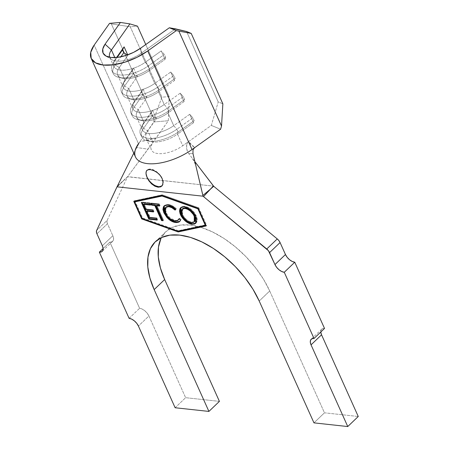 <?xml version="1.0" encoding="UTF-8"?>
<svg xmlns="http://www.w3.org/2000/svg" width="449" height="449" viewBox="0 0 449 449"><rect width="100%" height="100%" fill="white"/><g stroke="black" fill="none" stroke-linecap="round" stroke-linejoin="round"><path stroke-width="0.34" stroke-dasharray="2.25 1.68" d="M161.937 185.953A10.849 5.927 -133.8 0 0 162.179 185.746A10.849 5.927 -133.8 0 0 162.353 178.747A10.849 5.927 -133.8 0 0 154.86 170.569A10.849 5.927 -133.8 0 0 147.171 170.076A10.849 5.927 -133.8 0 0 147.003 170.25M188.72 153.58L192.997 153.648L188.72 153.58L194.894 161.685L188.72 153.58L187.104 150.6L186.548 145.779L187.497 142.804L188.591 141.581L194.726 147.62L191.111 144.898L188.591 141.581L211.316 125.423L218.214 101.929L222.856 103.826L218.214 101.929L186.565 31.503L218.214 101.929L211.316 125.423L182.743 145.745L177.518 134.122L193.53 122.74L189.731 114.287L173.718 125.675L168.021 112.996L184.034 101.609L180.234 93.162L164.227 104.544L158.531 91.871L174.538 80.483L170.738 72.031L154.731 83.419L149.034 70.74L165.041 59.358L161.247 50.905L145.235 62.293L141.171 53.251L175.475 28.854L141.171 53.251A21.698 9.912 155.8 0 1 109.769 57.393A21.698 9.912 155.8 0 1 109.724 57.292A21.698 9.912 -24.2 0 0 111.863 59.678A21.698 9.912 -24.2 0 0 141.171 53.251L140.756 48.099L141.171 53.251L145.235 62.293L161.247 50.905L164.368 54.481L165.636 57.298L149.624 68.686L148.361 65.868L164.368 54.481L148.361 65.868L145.235 62.293A21.698 9.912 155.8 0 1 121.438 70.19A21.698 9.912 155.8 0 1 114.557 60.536A21.698 9.912 155.8 0 1 115.483 59.049A21.698 9.912 -24.2 0 0 113.833 66.441A21.698 9.912 -24.2 0 0 145.235 62.293L148.361 65.868A25.166 11.494 155.8 0 1 111.936 70.678A25.166 11.494 155.8 0 1 113.85 62.108L115.112 64.925A25.166 11.494 -24.2 0 0 113.199 73.496A25.166 11.494 -24.2 0 0 149.624 68.686L165.636 57.298L165.041 59.358L149.034 70.74A21.698 9.912 155.8 0 1 117.632 74.888A21.698 9.912 155.8 0 1 119.282 67.502L124.979 80.18A21.698 9.912 -24.2 0 0 123.329 87.566A21.698 9.912 -24.2 0 0 154.731 83.419L149.034 70.74L149.624 68.686L148.361 65.868A25.166 11.494 -24.2 0 1 120.753 75.034A25.166 11.494 -24.2 0 1 112.772 63.831A25.166 11.494 -24.2 0 1 113.85 62.108L115.483 59.049L113.85 62.108L117.167 57.41L113.85 62.108L115.112 64.925L119.282 67.502L124.979 80.18L133.589 67.984L137.388 76.437L128.779 88.627L134.476 101.306A21.698 9.912 -24.2 0 0 132.825 108.692A21.698 9.912 -24.2 0 0 164.227 104.544L158.531 91.871A21.698 9.912 155.8 0 1 127.129 96.019A21.698 9.912 155.8 0 1 128.779 88.627L134.476 101.306L143.085 89.115L146.885 97.562L138.275 109.758L143.972 122.431A21.698 9.912 -24.2 0 0 142.322 129.817A21.698 9.912 -24.2 0 0 173.718 125.675L168.021 112.996A21.698 9.912 155.8 0 1 136.625 117.144A21.698 9.912 155.8 0 1 138.275 109.758L143.972 122.431L152.581 110.241L156.375 118.693L147.766 130.883L152.991 142.501A21.698 9.912 -24.2 0 0 151.341 149.893A21.698 9.912 -24.2 0 0 182.743 145.745L177.518 134.122A21.698 9.912 155.8 0 1 146.116 138.27A21.698 9.912 155.8 0 1 147.766 130.883L152.991 142.501A21.698 9.912 -24.2 0 0 158.003 153.564A21.698 9.912 -24.2 0 0 182.743 145.745L188.591 141.581L187.643 142.58L186.756 144.651L186.559 148.327L187.733 152.043M114.832 57.595L115.483 59.049L114.832 57.595M175.127 407.748L185.628 397.691L148.916 315.995L138.415 326.053L148.916 315.995L185.628 397.691L175.127 407.748M129.104 318.341L139.605 308.283L109.859 242.09L103.09 248.566L109.859 242.09L139.605 308.283L142.198 309.08L144.881 310.82L147.238 313.25L148.916 315.995A8.677 4.743 -133.8 0 0 139.605 308.283L129.104 318.341M156.134 138.045L139.931 141.654L133.78 153.16L136.591 147.508L148.052 149.152L168.358 120.742L169.144 96.586L161.887 97.186L153.951 118.71L153.844 121.948L139.931 141.654L153.844 121.948L168.358 120.742L156.134 138.045L147.912 140.195L139.931 141.654L138.477 143.708L94.167 45.113L138.477 143.708L139.931 141.654L136.586 147.508L148.052 149.152L127.639 176.631L124.182 179.982L127.639 176.631L213.539 186.139L127.538 176.771L107.148 220.392L96.647 230.449L107.148 220.392L106.935 221.89L107.457 223.742L96.956 233.8L107.457 223.742L112.834 235.714L107.457 223.742A6.073 3.317 -133.8 0 1 107.148 220.392L127.482 176.884L116.88 187.154L124.182 179.982L117.374 186.139L127.639 176.631L155.708 138.606M102.333 245.771L112.834 235.714L113.58 238.357L113.271 240.501L111.969 241.809L109.859 242.09A8.677 4.743 -133.8 0 0 112.693 241.315A8.677 4.743 -133.8 0 0 112.834 235.714L102.333 245.771M160.916 238.638L165.507 232.015L172.09 227.441L180.403 225.089L190.129 225.044L200.894 227.317L212.287 231.819L223.871 238.374L235.197 246.726L245.828 256.564L255.363 267.503L263.428 279.121L269.714 290.98L324.47 412.811L358.257 416.492L324.47 412.811L313.969 422.868L324.47 412.811L269.714 290.98L259.213 301.038L269.714 290.98A74.203 40.533 -133.8 0 0 218.45 235.063A74.203 40.533 -133.8 0 0 165.866 231.667A74.203 40.533 -133.8 0 0 161.449 237.56M219.415 401.372L185.628 397.691L219.415 401.372M320.799 332.159L321.102 330.021L322.41 328.707L324.52 328.427A8.677 4.743 -133.8 0 0 321.686 329.201A8.677 4.743 -133.8 0 0 320.788 332.007M148.838 180.751L146.896 177.164M211.316 125.423L220.605 129.217L211.316 125.423M138.477 143.708A39.057 17.837 -24.2 0 0 135.508 157.004M169.144 96.586L145.757 44.541L169.144 96.586L161.887 97.186L130.238 26.76L137.495 26.16L130.238 26.76L161.887 97.186L153.951 118.71L111.341 23.892L130.238 26.76L111.341 23.892L153.951 118.71L153.844 121.948L168.358 120.742L169.144 96.586M127.696 54.868L127.892 55.311L119.282 67.502A21.698 9.912 -24.2 0 0 122.526 78.266A21.698 9.912 -24.2 0 0 149.034 70.74L149.624 68.686A25.166 11.494 155.8 0 1 118.878 77.413A25.166 11.494 155.8 0 1 115.112 64.925L120.837 56.821L115.112 64.925L119.282 67.502L127.892 55.311L127.364 54.986L127.892 55.311L127.696 54.868M109.539 23.354L111.341 23.892L109.539 23.354M178.113 132.068L176.844 129.25L192.851 117.863L194.12 120.68L178.113 132.068L194.12 120.68L193.53 122.74L177.518 134.122L178.113 132.068L176.844 129.25L173.718 125.675L189.731 114.287L192.851 117.863L176.844 129.25A25.166 11.494 155.8 0 1 140.419 134.06A25.166 11.494 155.8 0 1 142.333 125.49L143.601 128.307A25.166 11.494 -24.2 0 0 141.688 136.878A25.166 11.494 -24.2 0 0 178.113 132.068A25.166 11.494 155.8 0 1 147.362 140.795A25.166 11.494 155.8 0 1 143.601 128.307L147.766 130.883A21.698 9.912 -24.2 0 0 151.01 141.648A21.698 9.912 -24.2 0 0 177.518 134.122L178.113 132.068M143.972 122.431L142.333 125.49A25.166 11.494 -24.2 0 0 141.255 127.213A25.166 11.494 -24.2 0 0 149.236 138.415A25.166 11.494 -24.2 0 0 176.844 129.25L173.718 125.675A21.698 9.912 155.8 0 1 149.921 133.572A21.698 9.912 155.8 0 1 143.04 123.918A21.698 9.912 155.8 0 1 143.972 122.431L152.581 110.241L150.943 113.3L142.333 125.49L143.972 122.431M152.211 116.117L143.601 128.307L142.333 125.49L150.943 113.3L152.211 116.117L156.375 118.693L147.766 130.883L143.601 128.307L152.211 116.117L150.943 113.3L152.581 110.241L156.375 118.693L152.211 116.117M192.851 117.863L189.731 114.287L193.53 122.74L194.12 120.68L192.851 117.863M168.616 110.937L167.348 108.125L183.36 96.737L184.623 99.555L168.616 110.937L184.623 99.555L184.034 101.609L168.021 112.996L168.616 110.937L167.348 108.125L164.227 104.544L180.234 93.162L183.36 96.737L167.348 108.125A25.166 11.494 155.8 0 1 130.923 112.935A25.166 11.494 155.8 0 1 132.837 104.364L134.105 107.182A25.166 11.494 -24.2 0 0 132.191 115.752A25.166 11.494 -24.2 0 0 168.616 110.937A25.166 11.494 155.8 0 1 137.865 119.67A25.166 11.494 155.8 0 1 134.105 107.182L138.275 109.758A21.698 9.912 -24.2 0 0 141.514 120.523A21.698 9.912 -24.2 0 0 168.021 112.996L168.616 110.937M134.476 101.306L132.837 104.364A25.166 11.494 -24.2 0 0 131.759 106.087A25.166 11.494 -24.2 0 0 139.74 117.284A25.166 11.494 -24.2 0 0 167.348 108.125L164.227 104.544A21.698 9.912 155.8 0 1 140.425 112.446A21.698 9.912 155.8 0 1 133.549 102.787A21.698 9.912 155.8 0 1 134.476 101.306L143.085 89.115L141.446 92.174L132.837 104.364L134.476 101.306M142.715 94.986L134.105 107.182L132.837 104.364L141.446 92.174L142.715 94.986L146.885 97.562L138.275 109.758L134.105 107.182L142.715 94.986L141.446 92.174L143.085 89.115L146.885 97.562L142.715 94.986M183.36 96.737L180.234 93.162L184.034 101.609L184.623 99.555L183.36 96.737M159.12 89.811L157.857 86.994L173.864 75.612L175.127 78.429L159.12 89.811L175.127 78.429L174.538 80.483L158.531 91.871L159.12 89.811L157.857 86.994L154.731 83.419L170.738 72.031L173.864 75.612L157.857 86.994A25.166 11.494 155.8 0 1 121.432 91.804A25.166 11.494 155.8 0 1 123.346 83.233L124.609 86.051A25.166 11.494 -24.2 0 0 122.695 94.621A25.166 11.494 -24.2 0 0 159.12 89.811A25.166 11.494 155.8 0 1 128.369 98.544A25.166 11.494 155.8 0 1 124.609 86.051L128.779 88.627A21.698 9.912 -24.2 0 0 132.023 99.397A21.698 9.912 -24.2 0 0 158.531 91.871L159.12 89.811M124.979 80.18L123.346 83.233A25.166 11.494 -24.2 0 0 122.268 84.956A25.166 11.494 -24.2 0 0 130.249 96.159A25.166 11.494 -24.2 0 0 157.857 86.994L154.731 83.419A21.698 9.912 155.8 0 1 130.934 91.321A21.698 9.912 155.8 0 1 124.053 81.662A21.698 9.912 155.8 0 1 124.979 80.18L133.589 67.984L131.955 71.043L123.346 83.233L124.979 80.18M133.218 73.861L124.609 86.051L123.346 83.233L131.955 71.043L133.218 73.861L137.388 76.437L128.779 88.627L124.609 86.051L133.218 73.861L131.955 71.043L133.589 67.984L137.388 76.437L133.218 73.861M173.864 75.612L170.738 72.031L174.538 80.483L175.127 78.429L173.864 75.612M164.368 54.481L161.247 50.905L165.041 59.358L165.636 57.298L164.368 54.481M206.024 225.583L206.708 225.437L206.181 225.942L206.708 225.437L198.795 207.831L162.269 194.81L134.29 200.804L134.453 201.158L134.29 200.804L133.768 201.309L134.29 200.804L162.269 194.81L161.747 195.315L162.269 194.81L198.795 207.831L198.273 208.336L198.795 207.831L206.708 225.437L206.024 225.583M142.142 218.467L178.017 231.179L142.142 218.467M134.745 201.809L142.204 218.41L134.745 201.809M178.405 230.702L142.574 217.933L135.149 201.416L142.574 217.933L178.405 230.702L205.85 224.826L178.405 230.702L177.877 231.207L178.405 230.702M162.459 195.568L198.424 208.308L205.85 224.826L198.424 208.308L162.459 195.568M142.047 218.433L142.574 217.933L142.047 218.433M161.27 186.363L162.903 184.724L163.284 182.053L162.257 178.842M163.026 182.294L162.487 185.117L161.707 186.195L162.179 185.746M149.096 180.504L152.043 183.54L155.393 185.723M162.353 178.747L160.254 175.312L157.307 172.276L153.956 170.098L150.718 169.105L148.08 169.458L146.447 171.091L146.065 173.769M142.176 202.6L141.912 202.011L141.39 202.51L141.912 202.011L150.252 202.937L149.725 203.436L150.252 202.937L150.987 204.581L150.466 205.081L150.987 204.581L150.202 204.491L150.987 204.581L150.252 202.937L141.912 202.011L142.176 202.6M144.101 203.818L146.436 209.026L145.914 209.526L146.436 209.026L153.261 209.784L152.733 210.284L153.261 209.784L153.99 211.412L153.468 211.917L153.99 211.412L153.199 211.327L153.99 211.412L153.261 209.784L146.436 209.026L144.101 203.818M147.165 210.66L150.095 217.198L149.573 217.698L150.095 217.198L156.92 217.95L156.398 218.455L156.92 217.95L157.655 219.595L157.133 220.094L157.655 219.595L156.864 219.505L157.655 219.595L156.92 217.95L150.095 217.198L147.165 210.66M151.594 203.622L151.324 203.032L150.802 203.537L151.324 203.032L159.311 203.919L158.789 204.418L159.311 203.919L160.04 205.541L159.513 206.04L160.04 205.541L159.249 205.451L160.04 205.541L159.311 203.919L151.324 203.032L151.594 203.622M156.791 205.182L163.531 220.223L163.004 220.728L163.531 220.223L162.74 220.133L163.531 220.223L156.791 205.182M167.859 205.008L168.386 204.508C171.013 204.789 173.662 206.192 176.334 208.729L175.11 210.11L176.334 208.729L174.796 207.365L170.704 205.053L168.386 204.508L167.859 205.008M166.096 206.967L166.012 212.613L165.485 213.118L166.012 212.613C168.369 217.114 171.58 219.724 175.638 220.448L175.11 220.953L175.638 220.448L178.674 219.673M179.23 218.944L179.516 218.276L178.994 218.775L179.516 218.276L181.115 219.398L179.909 221.284M164.328 205.709L168.386 204.508L165.659 204.755L164.34 205.704M163.638 207.017L163.447 208.74M169.817 219.196L170.743 219.875M171.72 220.493L172.584 220.947M173.83 221.464L174.459 221.66M177.131 222.07L177.961 222.025M179.145 221.722L180.487 220.717L181.115 219.398L179.516 218.276L178.152 220.066L176.345 220.493L174.341 220.201L170.188 217.961L167.724 215.464L165.485 211.21L165.215 209.885L165.995 207.056M166.523 206.63L167.965 206.142M169.144 206.153L169.649 206.231M173.325 207.758L174.021 208.241M180.891 207.477L184.634 206.276L184.107 206.781L184.634 206.276C189.568 207.225 193.457 210.429 196.308 215.885L195.781 216.39L196.308 215.885L195.848 223.142M195.854 223.136L196.87 221.845L197.268 219.191L196.662 216.744L194.232 212.428L191.252 209.38L187.878 207.214L184.634 206.276L182.008 206.624L180.403 208.274M180.391 208.297L180.257 208.65M180.055 209.717L180.128 211.412M180.464 212.809L180.812 213.78M183.899 218.657L185.201 219.959M186.745 221.245L187.968 222.087M194.052 214.28L195.377 217.294M195.568 219.757L195.5 220.077M194.681 221.458L192.419 222.204L189.231 221.391L186.548 219.623L184.185 217.193L182.535 214.437L181.744 211.748L182.013 209.565L182.524 208.796M184.842 207.881L185.437 207.915M186.705 208.19L188.052 208.729M190.763 210.486L191.919 211.541M182.62 208.706L182.535 214.437L182.008 214.942L182.535 214.437C184.792 218.775 187.89 221.351 191.818 222.171L191.296 222.67L191.818 222.171L194.759 221.379M202.864 195.45L210.188 189.349M117.632 74.888L123.329 87.566M109.769 57.393L113.833 66.441M127.129 96.019L132.825 108.692M136.625 117.144L142.322 129.817M146.116 138.27L151.341 149.893M155.365 241.719L165.866 231.667M196.376 167.954C195.371 163.739 193.497 159.838 190.758 156.258M134.767 153.249C134.56 152.783 135.16 150.881 136.563 147.558M140.419 134.06L141.688 136.878M147.362 140.795L151.01 141.648M143.04 123.918L141.255 127.213M130.923 112.935L132.191 115.752M137.865 119.67L141.514 120.523M133.549 102.787L131.759 106.087M121.432 91.804L122.695 94.621M128.369 98.544L132.023 99.397M124.053 81.662L122.268 84.956M111.936 70.678L113.199 73.496M118.878 77.413L122.526 78.266M114.557 60.536L112.772 63.831M321.686 329.201L311.185 339.259M112.693 241.315L102.192 251.373M179.651 221.559L180.178 221.06M164.053 205.939L164.581 205.44M180.593 207.735L181.115 207.236M195.596 223.411L196.123 222.906M111.863 59.678L105.582 55.811"/><path stroke-width="0.67" d="M147.003 170.25A10.849 5.927 -133.8 0 0 146.997 177.074L146.234 175.116L145.964 172.556M161.185 176.76L162.257 178.842L163.026 182.294L162.487 185.117L160.764 186.84L158.104 187.216L154.888 186.2L151.627 183.933L148.838 180.751L146.896 177.164L145.998 173.819L146.239 171.288L147.659 169.862L150.202 169.61L153.042 170.311L156.106 171.815L158.929 174.004L161.185 176.76M146.554 170.721L147.979 169.744L150.191 169.61L153.547 170.508L157.099 172.478L160.192 175.374L162.257 178.842L163.026 182.294M142.047 218.433L177.877 231.207L205.322 225.325L197.902 208.813L162.072 196.039L134.627 201.921L142.047 218.433L134.627 201.921L135.149 201.416L162.459 195.568L135.149 201.416L134.627 201.921L162.072 196.039L162.538 195.596L162.072 196.039L197.902 208.813L198.312 208.42L197.902 208.813L205.322 225.325L177.877 231.207L142.047 218.433M163.885 212.798L162.936 209.464L163.402 206.821L165.137 205.26L167.118 204.957L170.064 205.513L172.405 206.596L175.806 209.234L175.11 210.11L171.849 207.702L169.127 206.731L167.438 206.647L166.422 206.91L165.024 208.201L164.693 210.385L164.963 211.715L167.202 215.969L169.66 218.461L172.444 220.212L175.823 220.992L177.624 220.571L178.994 218.775L180.588 219.903L179.965 221.217L178.882 222.103L176.609 222.575L172.113 221.475L169.29 219.696L166.989 217.541L163.885 212.798L168.392 218.938C170.906 221.116 173.353 222.311 175.722 222.519L179.651 221.559L180.588 219.903L178.994 218.775L178.146 220.178L175.11 220.953C171.052 220.229 167.847 217.613 165.485 213.118L165.569 207.466L168.616 206.658C170.76 206.905 172.927 208.055 175.11 210.11L175.806 209.234C173.14 206.697 170.491 205.288 167.859 205.008L164.053 205.939L163.885 212.798L164.413 212.298L163.885 212.798M157.133 220.094L148.855 219.179L141.39 202.51L149.725 203.436L150.466 205.081L143.579 204.317L145.914 209.526L152.733 210.284L153.468 211.917L146.643 211.159L149.573 217.698L156.398 218.455L157.133 220.094L156.398 218.455L149.573 217.698L146.643 211.159L153.468 211.917L152.733 210.284L145.914 209.526L143.579 204.317L150.466 205.081L149.725 203.436L141.39 202.51L148.855 219.179L149.377 218.674L142.176 202.6L149.377 218.674L148.855 219.179L157.133 220.094M161.522 220.56L154.787 205.519L151.526 205.154L150.802 203.537L158.789 204.418L159.513 206.04L156.269 205.681L163.004 220.728L161.522 220.56L163.004 220.728L156.269 205.681L159.513 206.04L158.789 204.418L150.802 203.537L151.526 205.154L154.787 205.519L155.309 205.013L152.054 204.654L151.526 205.154L152.054 204.654L151.594 203.622L152.054 204.654L155.309 205.013L154.787 205.519L161.522 220.56L162.05 220.061L161.522 220.56M195.848 223.142L192.599 223.793L192.071 224.298L191.302 224.18L188.855 223.355L185.521 221.194L181.396 216.497L180.055 213.657L179.516 211.041L179.875 208.774L181.48 207.124L184.107 206.781L187.356 207.713L190.73 209.885L193.704 212.927L195.781 216.39L196.741 219.696L196.342 222.35L194.726 223.995L192.071 224.298L195.596 223.411L195.781 216.39C192.93 210.929 189.04 207.73 184.107 206.781L180.593 207.735L180.492 214.774L181.02 214.268L180.891 207.477M105.633 55.839L105.582 55.811A26.036 11.893 155.8 0 0 140.756 48.099L169.329 27.776L186.565 31.503L191.207 33.406L176.294 30.627L147.721 50.95A39.057 17.837 155.8 0 1 91.198 58.415A39.057 17.837 155.8 0 1 94.167 45.113L109.539 23.354L120.422 22.45L105.055 44.21L102.77 49.008L103.079 53.094L105.947 56.024L111.071 57.489L117.891 57.326L125.669 55.553L133.578 52.365L140.756 48.099L169.329 27.776L176.294 30.627L147.721 50.95L192.032 149.539A39.057 17.837 155.8 0 1 155.517 163.627A39.057 17.837 155.8 0 1 134.857 154.737A39.057 17.837 155.8 0 1 138.477 143.708M111.419 50.007L114.832 57.595L111.419 50.007A21.698 9.912 -24.2 0 0 109.724 57.292A21.698 9.912 155.8 0 1 111.419 50.007L129.873 23.887L111.419 50.007L105.055 44.21L111.419 50.007M161.449 237.56A74.203 40.533 -133.8 0 0 164.665 279.536L219.415 401.372L208.914 411.424L175.127 407.748L138.415 326.053A8.677 4.743 46.2 0 0 129.104 318.341L99.358 252.142A8.677 4.743 46.2 0 0 102.192 251.373A8.677 4.743 46.2 0 0 102.333 245.771L96.956 233.8A6.073 3.317 46.2 0 1 96.647 230.449L96.434 231.948L96.956 233.8L102.333 245.771L103.079 248.415L102.77 250.553L101.468 251.867L99.358 252.142L103.09 248.566L99.358 252.142L129.104 318.341L131.697 319.132L134.38 320.878L136.737 323.308L138.415 326.053L175.127 407.748L208.914 411.424L154.164 289.594A74.203 40.533 46.2 0 1 155.365 241.719A74.203 40.533 46.2 0 1 207.949 245.115A74.203 40.533 46.2 0 1 259.213 301.038L313.969 422.868L347.756 426.55L311.045 344.86L321.546 334.802L358.257 416.492L347.756 426.55L358.257 416.492L321.546 334.802L320.799 332.159M116.88 187.154L96.647 230.449L117.004 186.823L203.071 196.196L117.004 186.823L116.88 187.154M160.916 238.638L158.48 247.051L158.306 256.929L160.394 267.901L164.665 279.536L219.415 401.372L208.914 411.424L154.164 289.594L164.665 279.536L154.164 289.594L149.893 277.953L147.805 266.987L147.979 257.103L150.415 248.69L155.006 242.073L161.589 237.499L169.902 235.141L179.628 235.102L190.393 237.375L201.786 241.876L213.37 248.432L224.696 256.783L235.327 266.622L244.862 277.561L252.927 289.178L259.213 301.038L313.969 422.868L347.756 426.55L311.045 344.86L310.298 342.217L310.601 340.073L311.909 338.765L314.019 338.484L324.52 328.427L294.769 262.233L324.52 328.427L314.019 338.484L284.268 272.285L294.769 262.233L292.181 261.441L289.498 259.696L287.141 257.266L285.463 254.521L280.081 242.55L285.463 254.521L274.962 264.573L269.58 252.602L280.081 242.55L278.908 240.625L277.257 238.924L266.757 248.982L203.52 196.595L210.188 189.349L213.707 186.273L277.257 238.924L266.757 248.982A6.073 3.317 46.2 0 1 269.58 252.602L280.081 242.55A6.073 3.317 -133.8 0 0 277.257 238.924L213.539 186.139L194.894 161.685L213.707 186.273L210.188 189.349L213.415 185.976L203.52 196.595L203.071 196.196L202.864 195.45L210.188 189.349M320.788 332.007A8.677 4.743 -133.8 0 0 321.546 334.802L311.045 344.86A8.677 4.743 46.2 0 1 311.185 339.259A8.677 4.743 46.2 0 1 314.019 338.484L284.268 272.285L281.68 271.493L278.997 269.754L276.64 267.323L274.962 264.573L268.407 250.682L203.071 196.196L192.997 153.648L202.864 195.45M206.181 225.942L178.202 231.931L141.676 218.916L133.768 201.309L161.747 195.315L198.273 208.336L206.181 225.942L178.202 231.931L178.73 231.431L206.024 225.583L178.73 231.431L178.202 231.931L141.676 218.916L142.142 218.467L141.676 218.916L133.768 201.309L161.747 195.315L198.273 208.336L206.181 225.942M91.198 58.415L135.508 157.004A39.057 17.837 -24.2 0 0 192.032 149.539L220.605 129.217L194.731 147.62L193.609 148.827L192.975 150.342L192.997 153.648L192.975 150.342L193.609 148.827L194.731 147.62L192.032 149.539L147.721 50.95L136.951 57.343L125.097 62.125L113.423 64.785L103.191 65.032L95.514 62.832L91.209 58.437L90.743 52.309L94.167 45.113L109.539 23.354L120.422 22.45L105.055 44.21A26.036 11.893 155.8 0 0 105.582 55.811M133.78 153.16L117.004 186.823L133.78 153.16M220.605 129.217L221.525 126.074L178.915 31.25L221.525 126.074L222.856 103.826L191.207 33.406L222.856 103.826L221.525 126.074L220.605 129.217M145.757 44.541L137.495 26.16L129.873 23.887L120.422 22.45L129.873 23.887L137.495 26.16L145.757 44.541M116.6 57.472L124.098 46.859L127.696 54.868L124.098 46.859L122.459 49.918L117.167 57.41L122.459 49.918L123.728 52.735L120.837 56.821L123.728 52.735L127.364 54.986L123.728 52.735L122.459 49.918L124.098 46.859L116.6 57.472M285.463 254.521A8.677 4.743 -133.8 0 0 294.769 262.233L284.268 272.285A8.677 4.743 46.2 0 1 274.962 264.573L285.463 254.521M178.017 231.179L178.73 231.431L178.017 231.179M134.453 201.158L134.745 201.809L134.453 201.158M205.732 224.938L205.322 225.325L205.732 224.938M146.896 177.164L146.997 177.074A10.849 5.927 -133.8 0 0 161.937 185.953M162.179 185.746L158.104 187.216L151.627 183.933L148.838 180.751M146.065 173.769L146.997 177.074L149.096 180.504M155.393 185.723L158.632 186.711L161.27 186.363M150.202 204.491L144.101 203.818L143.579 204.317L144.101 203.818L150.202 204.491M153.199 211.327L147.165 210.66L146.643 211.159L147.165 210.66L153.199 211.327M156.864 219.505L149.377 218.674L156.864 219.505M159.249 205.451L156.791 205.182L156.269 205.681L156.791 205.182L159.249 205.451M162.74 220.133L162.05 220.061L155.309 205.013L162.05 220.061L162.74 220.133M174.021 208.241L175.638 209.61C173.449 207.55 171.288 206.4 169.144 206.153L168.616 206.658L169.144 206.153L166.096 206.967L165.569 207.466M178.146 220.178L179.23 218.944M179.909 221.284L176.249 222.014L175.722 222.519L176.249 222.014C173.875 221.806 171.434 220.616 168.919 218.433L168.392 218.938L168.919 218.433L164.413 212.298L164.328 205.709L163.638 207.017M163.447 208.74L164.053 211.428L165.238 213.909L167.516 217.035L169.829 219.207M170.715 219.853L171.72 220.493M172.584 220.947L173.83 221.464M174.459 221.66L177.215 222.07M177.939 222.031L179.426 221.587M179.291 218.826L178.966 219.348M165.995 207.056L166.523 206.63M167.78 206.17L170.71 206.489L173.325 207.758M180.492 214.774C183.338 220.156 187.194 223.333 192.071 224.298L192.599 223.793C187.721 222.827 183.86 219.651 181.02 214.268L180.492 214.774M180.403 208.274L180.043 209.846M180.122 211.384L180.476 212.843M180.694 213.483L183.899 218.657M185.201 219.959L186.745 221.245M187.968 222.087L192.599 223.793L194.024 223.81L195.854 223.136M185.42 207.915L184.909 208.42C188.883 209.256 192.009 211.861 194.277 216.222L194.804 215.716C192.531 211.356 189.411 208.757 185.437 207.915L187.059 208.302M195.377 217.294L195.568 219.757M195.5 220.077L194.681 221.458M182.524 208.796L183.085 208.347M183.315 208.218L184.848 207.881M188.03 208.718L190.78 210.497M191.56 211.187L194.069 214.313M194.232 221.885L194.759 221.379L194.804 215.716L194.277 216.222L194.232 221.885L191.296 222.67C187.362 221.851 184.27 219.275 182.008 214.942L182.092 209.206L184.909 208.42L185.437 207.915L182.092 209.206M191.296 222.67L193.446 222.412L194.787 221.099L194.872 217.872L193.429 214.622L190.241 210.985L187.53 209.228L184.909 208.42L182.788 208.723L181.491 210.065L181.216 212.254L182.732 216.328L186.026 220.128L188.703 221.896L191.296 222.67M175.475 28.854L169.329 27.776L176.294 30.627L191.207 33.406L186.565 31.503L175.475 28.854"/></g></svg>
